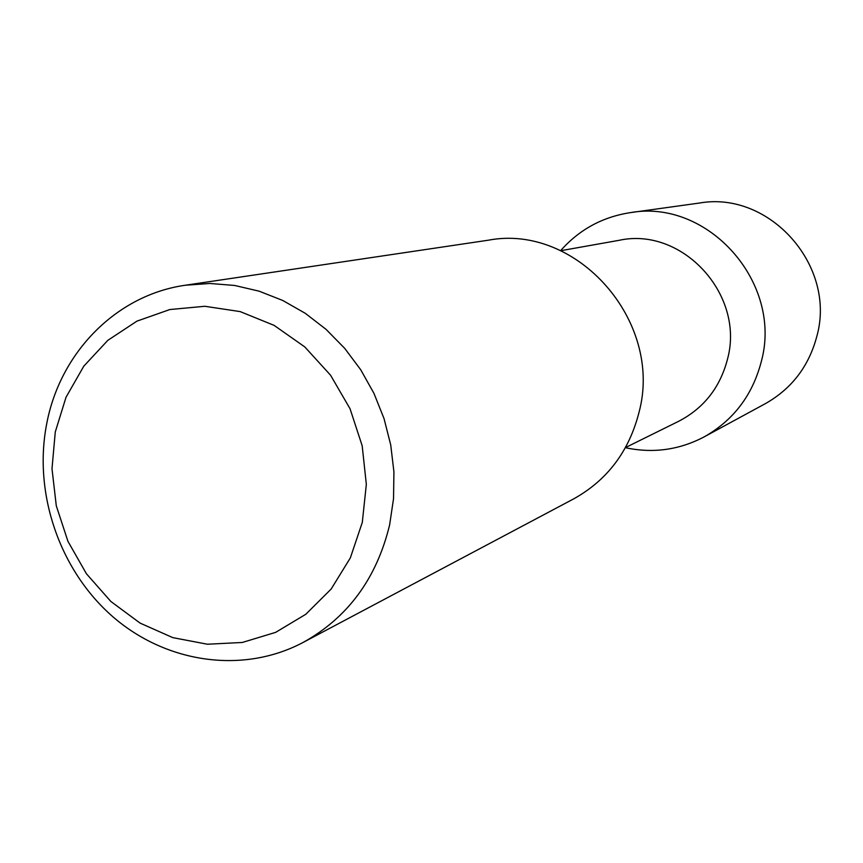 <?xml version="1.0" encoding="UTF-8"?>
<svg xmlns="http://www.w3.org/2000/svg" width="863" height="863" viewBox="0 0 863 863"><rect width="100%" height="100%" fill="white"/><g stroke="black" fill="none" stroke-linecap="round" stroke-linejoin="round"><path stroke-width="1.29" d="M704.197 436.861C733.41 420.335 752.407 395.351 761.209 361.91C783.216 283.14 708.264 198.63 630.454 212.622L699.375 203.053C769.569 190.496 836.732 265.901 816.819 336.397C808.847 366.333 791.684 388.749 765.341 403.657L704.197 436.861C679.224 449.979 652.967 453.593 625.416 447.703M630.454 212.622C602.568 216.883 579.289 229.558 560.626 250.648M560.745 250.702L619.127 240.313C682.374 226.376 745.362 294.93 727.423 359.45C720.001 387.638 703.744 408.253 678.642 421.306L625.481 447.584M638.954 412.579C628.954 451.543 607.11 480.357 573.42 499.019L302.956 642.525C242.848 674.283 166.462 663.118 113.096 616.959C59.741 570.691 33.182 493.56 46.645 424.1C59.914 352.687 116.289 294.909 185.469 285.221L488.318 240.205C576.732 223.258 663.766 321.403 638.954 412.579M302.956 642.525C347.757 617.714 376.635 578.501 389.623 524.909L393.539 498.641L393.916 471.791L390.723 444.93L384.035 418.62L373.97 393.399L360.745 369.796L344.65 348.296L326.02 329.332L305.243 313.291L282.773 300.486L259.062 291.155L234.617 285.459L209.914 283.474L185.469 285.221M362.298 522.395L350.335 557.908L331.144 589.062L305.793 614.283L275.642 632.363L242.298 642.471L207.444 644.23L172.816 637.638L140.108 623.118L110.852 601.468L86.429 573.766L67.95 541.36L56.289 505.794L51.996 468.738L55.275 431.953L66.041 397.196L83.819 366.139L107.821 340.346L136.947 321.133L169.817 309.547L204.822 306.279L240.194 311.608L274.11 325.373L304.779 346.915L330.551 375.2L350.044 408.738L362.18 445.783L366.333 484.348L362.298 522.395"/></g></svg>
